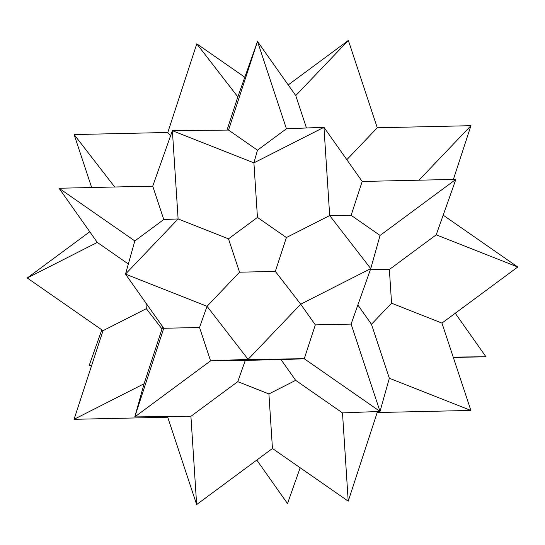 <?xml version="1.0" encoding="UTF-8"?>
<svg xmlns="http://www.w3.org/2000/svg" width="545" height="545" viewBox="0 0 545 545"><rect width="100%" height="100%" fill="white"/><g stroke="black" fill="none" stroke-linecap="round" stroke-linejoin="round"><path stroke-width="0.82" d="M470.948 125.684L377.276 127.782L346.831 159.699L377.276 127.782L348.35 40.432L377.276 127.782L470.948 125.684L453.385 179.421L470.948 125.684L418.969 180.191L470.948 125.684M348.35 40.432L295.744 95.6L306.467 127.986L295.744 95.6L257.499 41.434L286.425 128.777L323.955 127.298L362.193 181.465L455.872 179.366L362.193 181.465L351.13 215.323L380.069 235.447L455.872 179.366L380.069 235.447L370.75 268.624L329.684 215.554L323.955 127.298L362.193 181.465L351.13 215.323L329.684 215.554L351.13 215.323L380.069 235.447L370.75 268.624L351.096 324.084L380.022 411.427L389.341 378.25L470.873 410.433L441.947 323.09L517.75 267.009L443.187 215.166L517.75 267.009L441.947 323.09L391.562 303.197L441.947 323.09L470.873 410.433L377.195 412.531L376.513 411.57L377.195 412.531L348.221 501.175L377.195 412.531L470.873 410.433L389.341 378.25L371.465 324.268L357.861 305.002L371.465 324.268L389.341 378.25L380.022 411.427L351.096 324.084L315.317 324.888L300.711 304.199L370.75 268.624L329.684 215.554L323.955 127.298L253.909 162.866L257.472 150.195L286.425 128.777L257.499 41.434L237.845 96.894L196.779 43.825L244.814 77.233L196.779 43.825L167.805 132.469L170.51 135.964L167.805 132.469L74.127 134.567L167.805 132.469L196.779 43.825L237.845 96.894L226.999 130.091L237.845 96.894L257.499 41.434L228.532 130.071L257.472 150.195L286.425 128.777L323.955 127.298L253.909 162.866L172.383 130.691L228.532 130.071L257.499 41.434L295.744 95.6L348.35 40.432L288.21 84.925L348.35 40.432M455.239 313.252L485.949 356.75L453.338 357.479L485.949 356.75L453.215 357.111L485.949 356.75L455.239 313.252M436.218 234.827L455.872 179.366L436.218 234.827L517.75 267.009L436.218 234.827L389.368 269.489L436.218 234.827M228.532 130.071L257.472 150.195L253.909 162.866L257.451 217.414L286.397 237.545L329.684 215.554L286.397 237.545L275.327 271.396L300.711 304.199L370.75 268.624L351.096 324.084L315.317 324.888L304.253 358.746L380.022 411.427L304.253 358.746L248.104 359.359L300.711 304.199L275.327 271.396L239.548 272.2L228.498 238.839L257.451 217.414L253.909 162.866L172.383 130.691L228.532 130.071M370.375 269.693L389.368 269.489L391.562 303.197L371.465 324.268L391.562 303.197L389.368 269.489L370.375 269.693M152.729 186.152L172.383 130.691L178.113 218.947L228.498 238.839L257.451 217.414L286.397 237.545L275.327 271.396L239.548 272.2L228.498 238.839L178.113 218.947L163.773 219.512L152.729 186.152L172.383 130.691L178.113 218.947L125.5 274.115L207.032 306.297L239.548 272.2L207.032 306.297L248.104 359.359L300.711 304.199L315.317 324.888L304.253 358.746L281.057 359.659L295.663 380.349L342.492 412.912L380.022 411.427L342.492 412.912L348.221 501.175L272.452 448.487L348.221 501.175L342.492 412.912L295.663 380.349L268.91 393.94L272.452 448.487L268.91 393.94L237.77 381.643L245.277 360.463L304.253 358.746L248.104 359.359L210.574 360.844L199.525 327.477L163.745 328.281L125.5 274.115L134.819 240.938L163.773 219.512L152.729 186.152L59.051 188.25L152.729 186.152M74.127 134.567L114.709 187.003L74.127 134.567L91.662 187.521L74.127 134.567M300.186 467.767L287.501 503.566L256.79 460.075L287.501 503.566L300.186 467.767M59.051 188.25L134.819 240.938L163.773 219.512L178.113 218.947L125.5 274.115L207.032 306.297L199.525 327.477L207.032 306.297L248.104 359.359L210.574 360.844L199.525 327.477L163.745 328.281L125.5 274.115L134.819 240.938L59.051 188.25L97.289 242.416L27.25 277.991L89.761 231.748L27.25 277.991L103.019 330.679L146.312 308.688L145.944 303.068L146.312 308.688L103.019 330.679L74.052 419.316L103.019 330.679L27.25 277.991L97.289 242.416L128.341 264.005L97.289 242.416L59.051 188.25M89.128 365.634L101.813 329.834L89.128 365.634L91.614 365.579L89.128 365.634M134.772 416.918L210.574 360.844L281.057 359.659L295.663 380.349L268.91 393.94L237.77 381.643L245.277 360.463L210.574 360.844L134.772 416.918L163.745 328.281L134.772 416.918L190.92 416.305L237.77 381.643L190.92 416.305L196.65 504.568L272.452 448.487L196.65 504.568L167.724 417.218L167.962 416.557L167.724 417.218L74.052 419.316L144.091 383.741L134.772 416.918L190.92 416.305L196.65 504.568L167.724 417.218L74.052 419.316L144.091 383.741L161.994 328.962L146.312 308.688L161.994 328.962L144.091 383.741L134.772 416.918M162.744 326.857L161.994 328.962L162.744 326.857"/></g></svg>
